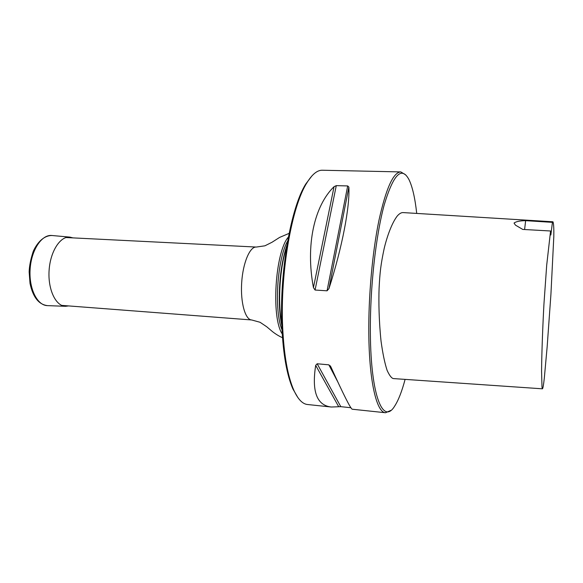 <?xml version="1.0" encoding="UTF-8"?>
<svg xmlns="http://www.w3.org/2000/svg" width="583" height="583" viewBox="0 0 583 583"><rect width="100%" height="100%" fill="white"/><g stroke="black" fill="none" stroke-linecap="round" stroke-linejoin="round"><path stroke-width="0.87" d="M286.632 246.988C279.76 267.531 277.537 302.613 281.757 323.864M281.822 325.686C280.532 319.601 279.723 312.605 279.388 304.698C278.783 282.143 281.298 262.306 286.923 245.181M416.721 213.422C415.06 198.271 412.516 187.063 409.084 179.804C401.767 165.827 393.489 174.142 384.248 204.742C375.773 235.707 369.899 288.833 370.365 333.308C370.832 396.855 383.33 425.196 394.757 405.957C398.466 400.2 401.913 391.339 405.098 379.387M552.429 222.356L552.924 221.78L403.276 212.598C401.476 212.409 399.501 213.509 397.351 215.885C392.104 222.604 387.236 235.714 384.219 248.329C380.728 264.697 379.897 272.531 379.088 288.308C378.6 301.579 378.972 321.328 381.034 341.07C382.725 353.466 384.758 363.238 387.119 370.387C389.466 375.51 391.557 378.243 393.387 378.578L542.445 388.817L542.001 387.352L541.571 371.167C541.709 352.365 542.919 322.341 543.961 303.83L546.694 265.207L550.571 230.992L550.848 234.978L552.429 222.356L525.633 220.666C519.876 220.746 516.013 221.54 514.053 223.063L515.452 225.133L522.762 229.425L550.571 230.992M390.807 410.41L385.56 412.742C376.735 412.618 369.221 381.96 368.806 333.651C368.42 296.113 372.428 251.9 378.943 220.374C386.033 188.36 393.328 172.211 400.82 171.919L322.341 170.236C317.312 170.09 312.175 174.273 306.92 182.77C291.864 206.025 280.095 272.261 282.646 326.895C283.965 355.083 287.674 376.159 293.781 390.122C297.92 399.217 302.49 404.012 307.503 404.507L331.312 407.021L340.793 406.664L350.886 407.728M400.82 171.919L405.732 174.893M347.694 185.941L336.274 185.634L334.059 186.662C314.317 205.784 305.412 245.049 313.443 287.608L315.068 290.035L327.048 290.808L328.972 288.592C342.287 247.09 349.909 206.783 348.874 187.07L347.694 185.941L327.048 290.808M385.56 412.742L352.256 409.23C350.704 408.909 343.555 394.742 330.816 366.729L328.841 364.827L317.159 363.77L315.687 365.352C311.621 391.521 316.824 405.411 331.312 407.021M552.924 221.78C553.821 223.325 553.923 230.511 553.806 236.64L550.92 294.371L547.153 346.841L544.34 377.828C543.604 384.671 542.984 388.336 542.46 388.817M524.605 229.527L525.633 220.666M297.869 397.562L292.906 388.963C286.843 375.117 283.156 354.26 281.851 326.385C279.315 272.356 290.968 206.878 305.907 183.813L311.912 175.913M68.612 305.915L65.588 306.301C55.851 306.279 47.813 289.613 49.089 270.527C50.233 251.433 60.311 235.911 69.967 237.121L72.926 237.886M61.696 305.39L251.652 319.965C245.224 319.724 240.378 302.533 241.675 282.733C242.885 262.918 249.867 246.478 256.272 247.054L65.996 237.536M282.012 329.854C273.864 310.622 277.129 259.122 287.638 241.071M282.238 333.942C271 317.597 275.169 251.841 288.381 237.048M315.687 365.352L338.716 406.737M317.159 363.77L340.793 406.664M328.841 364.827L337.535 381.391M348.874 187.07L328.972 288.592M334.059 186.662L313.443 287.608M336.274 185.634L315.068 290.035M65.405 306.294L47.507 305.63C37.297 305.601 28.807 288.68 30.112 269.324C31.263 249.961 41.816 234.242 51.945 235.503L69.792 237.106M282.493 337.681C277.719 335.75 272.501 331.712 271.875 331.1L266.679 326.728L260.069 322.282L251.652 319.965M289.102 233.368L279.585 237.427L272.035 242.244L264.915 245.815L256.272 247.054M330.284 365.811L331.151 367.465M292.906 388.963L293.781 390.122M305.907 183.813L306.92 182.77M47.507 305.63C38.784 304.574 32.954 297.177 30.025 283.44L29.15 271.882C29.332 265.943 30.71 259.071 33.282 251.258C37.859 241.26 44.702 235.437 51.945 235.503"/></g></svg>
